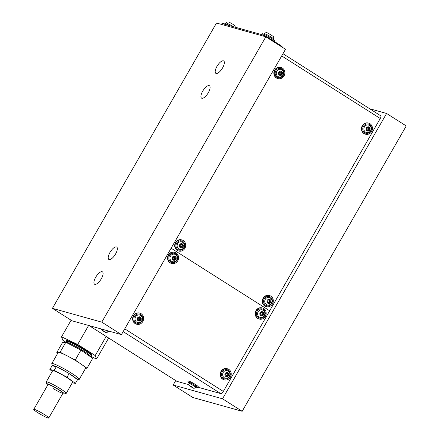 <?xml version="1.0" encoding="UTF-8"?>
<svg xmlns="http://www.w3.org/2000/svg" width="440" height="440" viewBox="0 0 440 440"><rect width="100%" height="100%" fill="white"/><g stroke="black" fill="none" stroke-linecap="round" stroke-linejoin="round"><path stroke-width="0.66" d="M115.566 254.001A7.337 2.8 -57.6 0 0 116.705 247.022A7.337 2.8 -57.6 0 0 109.978 252.439A7.337 2.8 -57.6 0 0 108.84 259.413A7.337 2.8 -57.6 0 0 115.566 254.001M208.307 92.725A7.337 2.8 -57.6 0 0 209.44 85.751A7.337 2.8 -57.6 0 0 202.714 91.163A7.337 2.8 -57.6 0 0 201.575 98.142A7.337 2.8 -57.6 0 0 208.307 92.725M101.299 278.812A7.337 2.8 -57.6 0 0 102.438 271.832A7.337 2.8 -57.6 0 0 95.711 277.25A7.337 2.8 -57.6 0 0 94.573 284.224A7.337 2.8 -57.6 0 0 101.299 278.812M222.574 67.914A7.337 2.8 -57.6 0 0 223.707 60.94A7.337 2.8 -57.6 0 0 216.981 66.352A7.337 2.8 -57.6 0 0 215.842 73.332A7.337 2.8 -57.6 0 0 222.574 67.914M386.59 113.471L222.519 398.8L242.176 411.279L406.247 125.95L386.59 113.471L369.622 108.73M52.431 308.352L72.088 320.832L121.429 334.62L285.505 49.291L265.848 36.812L216.507 23.023L52.431 308.352L101.778 322.141L121.429 334.62M222.519 398.8L173.179 385.017L192.836 397.496L242.176 411.279M101.778 322.141L265.848 36.812M175.72 380.595L173.179 385.017M124.751 328.845L223.316 391.424L269.687 310.789L171.121 248.21L269.687 310.789L380.259 118.503L281.688 55.919M380.589 115.715A2.877 1.095 122.4 0 1 380.705 115.764A2.877 1.095 122.4 0 1 380.259 118.503M89.122 325.595L176.935 381.348L188.826 384.67M197.984 387.228L220.798 393.602L123.162 331.611M223.316 391.424A2.877 1.095 122.4 0 1 220.798 393.602M56.017 366.542A14.394 1.524 -150.1 0 0 55.501 366.327A14.394 1.524 -150.1 0 0 52.294 365.767A14.394 1.524 -150.1 0 0 52.355 365.91M52.294 365.767L51.761 363.825A15.829 1.672 29.9 0 1 51.772 363.627A15.829 1.672 29.9 0 1 55.286 364.447A15.829 1.672 29.9 0 1 70.812 372.757A15.829 1.672 29.9 0 1 79.217 379.407A15.829 1.672 29.9 0 1 79.052 379.517L77.391 379.957M85.575 368.352L87.016 368.225L75.234 360.058L67.678 356.12A15.829 1.672 -150.1 0 0 61.705 353.276A15.829 1.672 -150.1 0 0 58.471 352.33A15.829 1.672 -150.1 0 0 58.19 352.462L51.772 363.627M76.879 379.17A14.394 1.524 -150.1 0 0 69.823 374.011M68.118 372.961A14.394 1.524 -150.1 0 0 57.398 367.164M79.217 379.407L85.635 368.242A15.829 1.672 -150.1 0 0 81.125 364.139A15.829 1.672 -150.1 0 0 67.678 356.12L60.126 352.187L56.81 352.479L57.788 353.161M56.81 352.479L62.513 342.557L65.835 342.26L80.938 350.13L92.725 358.298L87.016 368.225M80.938 350.13L75.234 360.058M65.835 342.26L60.126 352.187M66.517 341.286A14.878 1.573 29.9 0 1 66.148 340.527A14.878 1.573 29.9 0 1 67.436 340.571A14.878 1.573 29.9 0 1 82.335 348.057A14.878 1.573 29.9 0 1 91.944 355.361A14.878 1.573 29.9 0 1 91.102 355.427M65.962 342.27L62.893 340.318L61.54 336.831L77.693 344.454L95.2 355.57L96.553 359.062L90.618 356.257M71.099 320.205L61.54 336.831M88.622 325.452L77.693 344.454M106.194 336.457L95.2 355.57M108.658 338.019L96.553 359.062M58.025 389.323A8.635 0.913 -150.1 0 0 48.021 384.582A8.635 0.913 -150.1 0 1 49.137 384.72A8.635 0.913 -150.1 0 1 57.783 389.175A8.635 0.913 -150.1 0 1 62.992 393.19A8.635 0.913 -150.1 0 0 58.025 389.323M64.13 393.976L66.077 393.465A11.512 1.216 -150.1 0 0 66.198 393.382A11.512 1.216 -150.1 0 0 59.582 388.229A11.512 1.216 -150.1 0 0 46.239 381.904A11.512 1.216 -150.1 0 0 46.227 382.052L46.767 383.988A10.076 1.067 29.9 0 1 58.449 389.395A10.076 1.067 29.9 0 1 64.13 393.976A10.076 1.067 29.9 0 1 62.717 393.663M66.198 393.382L72.617 382.217A11.512 1.216 -150.1 0 0 66 377.064A11.512 1.216 -150.1 0 0 52.657 370.739L46.239 381.904M47.746 385.055A10.076 1.067 29.9 0 1 46.767 383.988M52.305 371.355L49.863 369.567L52.003 365.844L56.37 366.603L69.146 373.516L77.555 379.671L75.416 383.389L72.259 382.839M69.146 373.516L67.007 377.24L75.416 383.389M49.863 369.567L54.23 370.326L67.007 377.24M56.37 366.603L54.23 370.326M52.982 388.449A8.635 0.913 -150.1 0 0 62.992 393.19L48.725 418A8.635 0.913 -150.1 0 0 43.516 413.985A8.635 0.913 -150.1 0 0 34.87 409.53A8.635 0.913 -150.1 0 0 33.754 409.393A8.635 0.913 -150.1 0 0 38.962 413.408A8.635 0.913 -150.1 0 0 47.608 417.857A8.635 0.913 -150.1 0 0 48.725 418M278.696 73.123A0.413 0.38 105.6 0 0 279.103 73.728A0.413 0.38 -74.4 0 1 279.45 74.415A0.413 0.38 105.6 0 0 279.593 75.103A0.413 0.38 105.6 0 0 280.071 74.811A0.413 0.38 -74.4 0 1 280.814 74.811A0.413 0.38 105.6 0 0 281.507 74.904A0.413 0.38 105.6 0 0 281.468 74.41A0.413 0.38 -74.4 0 1 281.864 73.722L281.864 73.722A0.413 0.38 105.6 0 0 282.343 73.425A0.413 0.38 105.6 0 0 281.897 72.925A0.413 0.38 -74.4 0 1 281.551 72.237A0.413 0.38 105.6 0 0 281.402 71.544A0.413 0.38 105.6 0 0 280.929 71.841A0.413 0.38 -74.4 0 1 280.187 71.841A0.413 0.38 105.6 0 0 279.494 71.742A0.413 0.38 105.6 0 0 279.532 72.243A0.413 0.38 -74.4 0 1 279.136 72.93A0.413 0.38 105.6 0 0 278.696 73.123M279.323 74.696A0.413 0.38 105.6 0 0 279.362 74.613A0.413 0.38 -74.4 0 1 279.835 74.316L280.55 74.52M280.786 74.729A0.413 0.38 105.6 0 0 280.753 74.212A0.413 0.38 -74.4 0 1 281.149 73.519L281.859 73.717L281.149 73.519M281.182 72.727A0.413 0.38 -74.4 0 1 280.841 72.039A0.413 0.38 105.6 0 0 280.962 71.753M281.572 69.669A3.883 3.57 105.6 0 0 280.913 69.404A3.883 3.57 105.6 0 0 276.837 71.225A3.883 3.57 105.6 0 0 278.822 76.89A3.883 3.57 105.6 0 0 279.521 77.005M281.089 67.513L280.731 67.413A5.759 5.285 105.6 0 0 274.692 70.103A5.759 5.285 105.6 0 0 277.635 78.502L277.992 78.601A5.759 5.285 105.6 0 0 284.031 75.911A5.759 5.285 105.6 0 0 281.089 67.513A5.759 5.285 105.6 0 0 275.05 70.202A5.759 5.285 105.6 0 0 277.992 78.601M280.451 72.133L279.736 71.934A0.413 0.38 -74.4 0 1 279.505 71.726M281.16 73.524A0.413 0.38 105.6 0 0 281.595 72.897M179.542 245.564A0.413 0.38 105.6 0 0 179.949 246.164A0.413 0.38 -74.4 0 1 180.29 246.851A0.413 0.38 105.6 0 0 180.439 247.544A0.413 0.38 105.6 0 0 180.917 247.247A0.413 0.38 -74.4 0 1 181.654 247.247A0.413 0.38 105.6 0 0 182.353 247.346A0.413 0.38 105.6 0 0 182.309 246.851A0.413 0.38 -74.4 0 1 182.705 246.158L182.705 246.158A0.413 0.38 105.6 0 0 183.189 245.861A0.413 0.38 105.6 0 0 182.738 245.366A0.413 0.38 -74.4 0 1 182.397 244.673A0.413 0.38 105.6 0 0 182.248 243.986A0.413 0.38 105.6 0 0 181.77 244.277A0.413 0.38 -74.4 0 1 181.032 244.282A0.413 0.38 105.6 0 0 180.334 244.184A0.413 0.38 105.6 0 0 180.378 244.679A0.413 0.38 -74.4 0 1 179.982 245.372A0.413 0.38 105.6 0 0 179.977 245.366A0.413 0.38 105.6 0 0 179.542 245.564M180.169 247.137A0.413 0.38 105.6 0 0 180.202 247.049A0.413 0.38 -74.4 0 1 180.681 246.758L181.39 246.956M181.627 247.165A0.413 0.38 105.6 0 0 181.599 246.648A0.413 0.38 -74.4 0 1 181.995 245.96A0.413 0.38 105.6 0 0 182.435 245.333M182.028 245.163A0.413 0.38 -74.4 0 1 181.681 244.475A0.413 0.38 105.6 0 0 181.808 244.195M182.419 242.11A3.883 3.57 105.6 0 0 181.759 241.846A3.883 3.57 105.6 0 0 177.678 243.661A3.883 3.57 105.6 0 0 179.669 249.332A3.883 3.57 105.6 0 0 180.367 249.447M181.935 239.954L181.577 239.85A5.759 5.285 105.6 0 0 175.532 242.545A5.759 5.285 105.6 0 0 178.481 250.943L178.833 251.042A5.759 5.285 105.6 0 0 184.877 248.347A5.759 5.285 105.6 0 0 181.935 239.954A5.759 5.285 105.6 0 0 175.89 242.644A5.759 5.285 105.6 0 0 178.833 251.042M181.297 244.574L180.582 244.371A0.413 0.38 -74.4 0 1 180.345 244.162M103.868 331.469L105.441 332.013L102.322 330.264L103.868 331.469M108.427 331.463A5.759 0.611 -150.1 0 0 110.165 331.958A5.759 0.611 -150.1 0 0 109.676 331.337M108.108 331.782A3.883 0.413 -150.1 0 0 108.119 331.771A3.883 0.413 -150.1 0 0 106.568 330.468M103.675 331.298L103.857 330.979L103.675 331.298M224.983 23.502L225.869 22.979A5.396 0.572 29.9 0 1 232.601 26.246A5.396 0.572 29.9 0 1 233.239 26.659M223.278 23.875L223.74 23.078A7.194 0.759 29.9 0 1 229.834 25.707M263.362 34.221L264.242 33.704A5.396 0.572 29.9 0 1 270.98 36.965A5.396 0.572 29.9 0 1 273.603 39.083L273.598 40.112M261.657 34.595L262.114 33.798A7.194 0.759 29.9 0 1 271.095 38.154A7.194 0.759 29.9 0 1 274.588 40.975L274.307 41.465M270.556 39.083A7.194 0.759 29.9 0 1 274.054 41.904M366.306 128.75A0.413 0.38 105.6 0 0 366.713 129.349A0.413 0.38 -74.4 0 1 367.059 130.037A0.413 0.38 105.6 0 0 367.202 130.73A0.413 0.38 105.6 0 0 367.681 130.433A0.413 0.38 -74.4 0 1 368.423 130.433A0.413 0.38 105.6 0 0 369.122 130.532A0.413 0.38 105.6 0 0 369.077 130.037A0.413 0.38 -74.4 0 1 369.474 129.344A0.413 0.38 105.6 0 0 369.952 129.047A0.413 0.38 105.6 0 0 369.507 128.552A0.413 0.38 -74.4 0 1 369.16 127.859A0.413 0.38 105.6 0 0 369.017 127.171A0.413 0.38 105.6 0 0 368.539 127.463A0.413 0.38 -74.4 0 1 367.796 127.468A0.413 0.38 105.6 0 0 367.103 127.369A0.413 0.38 105.6 0 0 367.142 127.864A0.413 0.38 -74.4 0 1 366.751 128.557A0.413 0.38 105.6 0 0 366.306 128.75M366.933 130.322A0.413 0.38 105.6 0 0 366.971 130.234A0.413 0.38 -74.4 0 1 367.444 129.943L368.159 130.141M368.396 130.35A0.413 0.38 105.6 0 0 368.363 129.833A0.413 0.38 -74.4 0 1 368.759 129.145L369.468 129.344L368.759 129.145M368.792 128.348A0.413 0.38 -74.4 0 1 368.451 127.661A0.413 0.38 105.6 0 0 368.572 127.38M369.182 125.296A3.883 3.57 105.6 0 0 368.522 125.032A3.883 3.57 105.6 0 0 364.447 126.847A3.883 3.57 105.6 0 0 366.432 132.517A3.883 3.57 105.6 0 0 367.131 132.633M368.698 123.139L368.341 123.041A5.759 5.285 105.6 0 0 362.302 125.73A5.759 5.285 105.6 0 0 365.244 134.129L365.602 134.228A5.759 5.285 105.6 0 0 371.641 131.533A5.759 5.285 105.6 0 0 368.698 123.139A5.759 5.285 105.6 0 0 362.659 125.829A5.759 5.285 105.6 0 0 365.602 134.228M368.06 127.76L367.351 127.556A0.413 0.38 -74.4 0 1 367.114 127.347M368.77 129.145A0.413 0.38 105.6 0 0 369.204 128.519M137.451 318.752A0.413 0.38 105.6 0 0 137.858 319.358A0.413 0.38 -74.4 0 1 138.204 320.045A0.413 0.38 105.6 0 0 138.353 320.738A0.413 0.38 105.6 0 0 138.826 320.441A0.413 0.38 -74.4 0 1 139.568 320.441A0.413 0.38 105.6 0 0 140.267 320.54A0.413 0.38 105.6 0 0 140.222 320.04A0.413 0.38 -74.4 0 1 140.619 319.352A0.413 0.38 105.6 0 0 141.103 319.055A0.413 0.38 105.6 0 0 140.651 318.555A0.413 0.38 -74.4 0 1 140.305 317.867A0.413 0.38 105.6 0 0 140.162 317.18A0.413 0.38 105.6 0 0 139.684 317.471A0.413 0.38 -74.4 0 1 138.941 317.471A0.413 0.38 105.6 0 0 138.248 317.377A0.413 0.38 105.6 0 0 138.287 317.873A0.413 0.38 -74.4 0 1 137.896 318.566L137.891 318.56A0.413 0.38 105.6 0 0 137.451 318.752M138.078 320.331A0.413 0.38 105.6 0 0 138.116 320.243A0.413 0.38 -74.4 0 1 138.589 319.952L139.304 320.15M139.541 320.359A0.413 0.38 105.6 0 0 139.508 319.841A0.413 0.38 -74.4 0 1 139.904 319.154L140.613 319.352L139.904 319.154M139.937 318.357A0.413 0.38 -74.4 0 1 139.596 317.669A0.413 0.38 105.6 0 0 139.717 317.383M140.327 315.304A3.883 3.57 105.6 0 0 139.673 315.04A3.883 3.57 105.6 0 0 135.592 316.855A3.883 3.57 105.6 0 0 137.577 322.526A3.883 3.57 105.6 0 0 138.281 322.641M139.843 313.143L139.486 313.043A5.759 5.285 105.6 0 0 133.447 315.739A5.759 5.285 105.6 0 0 136.389 324.132L136.746 324.236A5.759 5.285 105.6 0 0 142.791 321.541A5.759 5.285 105.6 0 0 139.843 313.143A5.759 5.285 105.6 0 0 133.804 315.838A5.759 5.285 105.6 0 0 136.746 324.236M139.205 317.763L138.496 317.565A0.413 0.38 -74.4 0 1 138.259 317.356M139.915 319.154A0.413 0.38 105.6 0 0 140.349 318.527M225.066 374.38A0.413 0.38 105.6 0 0 225.467 374.985A0.413 0.38 -74.4 0 1 225.814 375.672A0.413 0.38 105.6 0 0 225.962 376.36A0.413 0.38 105.6 0 0 226.435 376.068A0.413 0.38 -74.4 0 1 227.178 376.068A0.413 0.38 105.6 0 0 227.876 376.161A0.413 0.38 105.6 0 0 227.832 375.667A0.413 0.38 -74.4 0 1 228.228 374.974A0.413 0.38 -74.4 0 1 228.228 374.979A0.413 0.38 105.6 0 0 228.712 374.682A0.413 0.38 105.6 0 0 228.261 374.182A0.413 0.38 -74.4 0 1 227.915 373.494A0.413 0.38 105.6 0 0 227.772 372.801A0.413 0.38 105.6 0 0 227.293 373.098A0.413 0.38 -74.4 0 1 226.556 373.098A0.413 0.38 105.6 0 0 225.858 372.999A0.413 0.38 105.6 0 0 225.896 373.494A0.413 0.38 -74.4 0 1 225.506 374.187L225.5 374.187A0.413 0.38 105.6 0 0 225.066 374.38M225.687 375.952A0.413 0.38 105.6 0 0 225.726 375.87A0.413 0.38 -74.4 0 1 226.198 375.573L226.914 375.777M227.15 375.98A0.413 0.38 105.6 0 0 227.117 375.469A0.413 0.38 -74.4 0 1 227.519 374.776L227.513 374.776M227.546 373.984A0.413 0.38 -74.4 0 1 227.205 373.296A0.413 0.38 105.6 0 0 227.326 373.01M227.937 370.925A3.883 3.57 105.6 0 0 227.282 370.661A3.883 3.57 105.6 0 0 223.201 372.482A3.883 3.57 105.6 0 0 225.187 378.147A3.883 3.57 105.6 0 0 225.891 378.263M227.453 368.77L227.101 368.671A5.759 5.285 105.6 0 0 221.056 371.36A5.759 5.285 105.6 0 0 223.999 379.759L224.356 379.858A5.759 5.285 105.6 0 0 230.401 377.168A5.759 5.285 105.6 0 0 227.453 368.77A5.759 5.285 105.6 0 0 221.414 371.459A5.759 5.285 105.6 0 0 224.356 379.858M226.815 373.389L226.105 373.192A0.413 0.38 -74.4 0 1 225.869 372.983M227.524 374.781A0.413 0.38 105.6 0 0 227.959 374.154M191.477 387.09L193.05 387.635L189.931 385.886L191.477 387.09M194.403 386.155L196.394 387.002L195.729 387.398A3.883 0.413 -150.1 0 0 195.729 387.398A3.883 0.413 -150.1 0 0 193.837 385.875A3.883 0.413 -150.1 0 0 188.991 383.521A3.883 0.413 -150.1 0 0 188.986 383.537M196.042 387.09A5.759 0.611 -150.1 0 0 197.774 387.585L198.242 386.777A5.759 0.611 -150.1 0 0 195.443 384.522A5.759 0.611 -150.1 0 0 188.26 381.04L187.798 381.843A5.759 0.611 -150.1 0 0 189.096 383.097M197.774 387.585A5.759 0.611 -150.1 0 0 194.981 385.325A5.759 0.611 -150.1 0 0 187.798 381.843M191.472 386.601L191.279 386.925L191.466 386.601M172.409 257.966A0.413 0.38 105.6 0 0 172.816 258.572A0.413 0.38 -74.4 0 1 173.156 259.259A0.413 0.38 105.6 0 0 173.305 259.947A0.413 0.38 105.6 0 0 173.784 259.655A0.413 0.38 -74.4 0 1 174.521 259.655A0.413 0.38 105.6 0 0 175.219 259.749A0.413 0.38 105.6 0 0 175.175 259.254A0.413 0.38 -74.4 0 1 175.571 258.566L175.571 258.566A0.413 0.38 105.6 0 0 176.055 258.269A0.413 0.38 105.6 0 0 175.604 257.769A0.413 0.38 -74.4 0 1 175.263 257.081A0.413 0.38 105.6 0 0 175.114 256.394A0.413 0.38 105.6 0 0 174.636 256.685A0.413 0.38 -74.4 0 1 173.899 256.685A0.413 0.38 105.6 0 0 173.201 256.586A0.413 0.38 105.6 0 0 173.245 257.087A0.413 0.38 -74.4 0 1 172.849 257.774L172.843 257.774A0.413 0.38 105.6 0 0 172.409 257.966M173.036 259.545A0.413 0.38 105.6 0 0 173.069 259.457A0.413 0.38 -74.4 0 1 173.547 259.166L174.257 259.364M174.493 259.572A0.413 0.38 105.6 0 0 174.465 259.055A0.413 0.38 -74.4 0 1 174.862 258.368A0.413 0.38 105.6 0 0 175.302 257.741M174.895 257.571A0.413 0.38 -74.4 0 1 174.548 256.883A0.413 0.38 105.6 0 0 174.674 256.597M175.285 254.513A3.883 3.57 105.6 0 0 174.625 254.249A3.883 3.57 105.6 0 0 170.544 256.069A3.883 3.57 105.6 0 0 172.535 261.734A3.883 3.57 105.6 0 0 173.234 261.85M174.801 252.357L174.444 252.258A5.759 5.285 105.6 0 0 168.399 254.947A5.759 5.285 105.6 0 0 171.347 263.346L171.699 263.445A5.759 5.285 105.6 0 0 177.744 260.755A5.759 5.285 105.6 0 0 174.801 252.357A5.759 5.285 105.6 0 0 168.757 255.052A5.759 5.285 105.6 0 0 171.699 263.445M174.163 256.977L173.448 256.779A0.413 0.38 -74.4 0 1 173.212 256.57M267.152 301.186A0.413 0.38 105.6 0 0 267.559 301.791A0.413 0.38 -74.4 0 1 267.899 302.478A0.413 0.38 105.6 0 0 268.048 303.166A0.413 0.38 105.6 0 0 268.527 302.874A0.413 0.38 -74.4 0 1 269.264 302.874A0.413 0.38 105.6 0 0 269.962 302.968A0.413 0.38 105.6 0 0 269.918 302.473A0.413 0.38 -74.4 0 1 270.314 301.785L270.314 301.785A0.413 0.38 105.6 0 0 270.798 301.488A0.413 0.38 105.6 0 0 270.347 300.988A0.413 0.38 -74.4 0 1 270.006 300.3A0.413 0.38 105.6 0 0 269.858 299.607A0.413 0.38 105.6 0 0 269.379 299.904A0.413 0.38 -74.4 0 1 268.642 299.904A0.413 0.38 105.6 0 0 267.944 299.805A0.413 0.38 105.6 0 0 267.988 300.305A0.413 0.38 -74.4 0 1 267.591 300.993A0.413 0.38 105.6 0 0 267.152 301.186M267.779 302.759A0.413 0.38 105.6 0 0 267.812 302.676A0.413 0.38 -74.4 0 1 268.29 302.379L269 302.583M269.236 302.791A0.413 0.38 105.6 0 0 269.209 302.275A0.413 0.38 -74.4 0 1 269.605 301.582A0.413 0.38 105.6 0 0 270.05 300.96M269.638 300.79A0.413 0.38 -74.4 0 1 269.291 300.102A0.413 0.38 105.6 0 0 269.418 299.816M270.028 297.732A3.883 3.57 105.6 0 0 269.368 297.468A3.883 3.57 105.6 0 0 265.287 299.288A3.883 3.57 105.6 0 0 267.278 304.953A3.883 3.57 105.6 0 0 267.977 305.069M269.544 295.576L269.187 295.477A5.759 5.285 105.6 0 0 263.142 298.166A5.759 5.285 105.6 0 0 266.09 306.565L266.442 306.664A5.759 5.285 105.6 0 0 272.487 303.974A5.759 5.285 105.6 0 0 269.544 295.576A5.759 5.285 105.6 0 0 263.5 298.265A5.759 5.285 105.6 0 0 266.442 306.664M268.906 300.195L268.191 299.998A0.413 0.38 -74.4 0 1 267.954 299.789M260.018 313.594A0.413 0.38 105.6 0 0 260.425 314.193A0.413 0.38 -74.4 0 1 260.766 314.881A0.413 0.38 105.6 0 0 260.915 315.574A0.413 0.38 105.6 0 0 261.393 315.282A0.413 0.38 -74.4 0 1 262.13 315.277A0.413 0.38 105.6 0 0 262.829 315.375A0.413 0.38 105.6 0 0 262.785 314.881A0.413 0.38 -74.4 0 1 263.18 314.188L263.18 314.188A0.413 0.38 105.6 0 0 263.665 313.891A0.413 0.38 105.6 0 0 263.214 313.395A0.413 0.38 -74.4 0 1 262.873 312.702A0.413 0.38 105.6 0 0 262.724 312.015A0.413 0.38 105.6 0 0 262.246 312.307A0.413 0.38 -74.4 0 1 261.509 312.312A0.413 0.38 105.6 0 0 260.81 312.213A0.413 0.38 105.6 0 0 260.854 312.708A0.413 0.38 -74.4 0 1 260.458 313.401A0.413 0.38 105.6 0 0 260.018 313.594M260.645 315.166A0.413 0.38 105.6 0 0 260.678 315.079A0.413 0.38 -74.4 0 1 261.156 314.787L261.866 314.985M262.103 315.194A0.413 0.38 105.6 0 0 262.075 314.677A0.413 0.38 -74.4 0 1 262.471 313.99L262.466 313.99M262.504 313.192A0.413 0.38 -74.4 0 1 262.158 312.505A0.413 0.38 105.6 0 0 262.284 312.224M262.895 310.139A3.883 3.57 105.6 0 0 262.235 309.875A3.883 3.57 105.6 0 0 258.154 311.691A3.883 3.57 105.6 0 0 260.145 317.361A3.883 3.57 105.6 0 0 260.843 317.477M262.411 307.984L262.053 307.885A5.759 5.285 105.6 0 0 256.009 310.574A5.759 5.285 105.6 0 0 258.957 318.973L259.309 319.072A5.759 5.285 105.6 0 0 265.353 316.377A5.759 5.285 105.6 0 0 262.411 307.984A5.759 5.285 105.6 0 0 256.366 310.673A5.759 5.285 105.6 0 0 259.309 319.072M261.773 312.604L261.058 312.4A0.413 0.38 -74.4 0 1 260.821 312.191M262.477 313.99A0.413 0.38 105.6 0 0 262.916 313.363M280.363 46.024L280.665 45.502L267.19 36.944L266.888 37.471M263.329 36.108L263.846 35.211L222.178 23.568L221.667 24.464M221.447 24.404L221.931 23.562A2.877 0.303 29.9 0 1 222.178 23.568M263.846 35.211A2.877 0.303 29.9 0 1 267.19 36.944M280.665 45.502A2.877 0.303 29.9 0 1 282.068 46.629L281.864 46.981M66.462 341.396L66.588 340.912A14.328 1.513 29.9 0 1 69.795 341.561A14.328 1.513 29.9 0 1 84.205 349.305A14.328 1.513 29.9 0 1 91.388 355.174L91.036 355.526A14.174 1.496 -150.1 0 0 83.517 349.569A14.174 1.496 -150.1 0 0 69.614 342.127A14.174 1.496 -150.1 0 0 66.462 341.396L65.934 342.315A14.174 1.496 29.9 0 1 69.053 343.101A14.174 1.496 29.9 0 1 82.957 350.543A14.174 1.496 29.9 0 1 90.481 356.499L90.398 356.686M278.746 73.623L279.103 73.728M279.362 74.613L280.071 74.811M280.841 72.039L281.551 72.237M278.817 72.254A2.156 1.98 105.6 0 0 279.428 75.185A2.156 1.98 105.6 0 0 282.183 74.393A2.156 1.98 105.6 0 0 281.567 71.467A2.156 1.98 105.6 0 0 278.817 72.254M283.245 75.411A4.747 4.362 105.6 0 0 281.897 68.965A4.747 4.362 105.6 0 0 275.836 70.703A4.747 4.362 105.6 0 0 277.184 77.149A4.747 4.362 105.6 0 0 283.245 75.411M279.548 71.665L280.187 71.841M280.753 74.212L281.468 74.41M179.586 246.065L179.949 246.164M180.202 247.049L180.917 247.247M181.681 244.475L182.397 244.673M179.657 244.695A2.156 1.98 105.6 0 0 180.274 247.627A2.156 1.98 105.6 0 0 183.029 246.835A2.156 1.98 105.6 0 0 182.413 243.903A2.156 1.98 105.6 0 0 179.657 244.695M184.09 247.847A4.747 4.362 105.6 0 0 182.738 241.401A4.747 4.362 105.6 0 0 176.677 243.144A4.747 4.362 105.6 0 0 178.03 249.59A4.747 4.362 105.6 0 0 184.09 247.847M180.395 244.101L181.032 244.282M181.599 246.648L182.309 246.851M103.103 331.034L104.748 331.491L103.103 331.034M108.686 331.381A4.747 0.501 -150.1 0 0 109.153 331.188M366.355 129.25L366.713 129.349M366.971 130.234L367.681 130.433M368.451 127.661L369.16 127.859M366.427 127.881A2.156 1.98 105.6 0 0 367.037 130.812A2.156 1.98 105.6 0 0 369.793 130.02A2.156 1.98 105.6 0 0 369.182 127.089A2.156 1.98 105.6 0 0 366.427 127.881M370.854 131.032A4.747 4.362 105.6 0 0 369.507 124.586A4.747 4.362 105.6 0 0 363.445 126.33A4.747 4.362 105.6 0 0 364.799 132.776A4.747 4.362 105.6 0 0 370.854 131.032M367.158 127.287L367.796 127.468M368.363 129.833L369.077 130.037M137.5 319.259L137.858 319.358M138.116 320.243L138.826 320.441M139.596 317.669L140.305 317.867M137.572 317.889A2.156 1.98 105.6 0 0 138.188 320.82A2.156 1.98 105.6 0 0 140.938 320.029A2.156 1.98 105.6 0 0 140.327 317.097A2.156 1.98 105.6 0 0 137.572 317.889M142.005 321.041A4.747 4.362 105.6 0 0 140.651 314.595A4.747 4.362 105.6 0 0 134.591 316.338A4.747 4.362 105.6 0 0 135.944 322.784A4.747 4.362 105.6 0 0 142.005 321.041M138.309 317.295L138.941 317.471M139.508 319.841L140.222 320.04M225.11 374.88L225.467 374.985M225.726 375.87L226.435 376.068M227.205 373.296L227.915 373.494M225.181 373.511A2.156 1.98 105.6 0 0 225.797 376.442A2.156 1.98 105.6 0 0 228.547 375.65A2.156 1.98 105.6 0 0 227.937 372.719A2.156 1.98 105.6 0 0 225.181 373.511M229.614 376.668A4.747 4.362 105.6 0 0 228.261 370.222A4.747 4.362 105.6 0 0 222.2 371.959A4.747 4.362 105.6 0 0 223.553 378.406A4.747 4.362 105.6 0 0 229.614 376.668M225.918 372.922L226.556 373.098M227.117 375.469L227.832 375.667M190.713 386.656L192.357 387.118L190.713 386.656M196.295 387.007A4.747 0.501 -150.1 0 0 194.596 385.22A4.747 0.501 -150.1 0 0 189.904 382.668A4.747 0.501 -150.1 0 0 189.041 382.833M172.453 258.467L172.816 258.572M173.069 259.457L173.784 259.655M174.862 258.368L175.566 258.561L174.856 258.363M174.548 256.883L175.263 257.081M172.524 257.098A2.156 1.98 105.6 0 0 173.14 260.029A2.156 1.98 105.6 0 0 175.896 259.237A2.156 1.98 105.6 0 0 175.28 256.311A2.156 1.98 105.6 0 0 172.524 257.098M176.957 260.255A4.747 4.362 105.6 0 0 175.604 253.809A4.747 4.362 105.6 0 0 169.543 255.547A4.747 4.362 105.6 0 0 170.896 261.998A4.747 4.362 105.6 0 0 176.957 260.255M173.261 256.509L173.899 256.685M174.465 259.055L175.175 259.254M267.196 301.686L267.559 301.791M267.812 302.676L268.527 302.874M270.314 301.785L269.599 301.582L270.309 301.78M269.291 300.102L270.006 300.3M267.267 300.317A2.156 1.98 105.6 0 0 267.883 303.248A2.156 1.98 105.6 0 0 270.639 302.456A2.156 1.98 105.6 0 0 270.023 299.53A2.156 1.98 105.6 0 0 267.267 300.317M271.7 303.474A4.747 4.362 105.6 0 0 270.347 297.027A4.747 4.362 105.6 0 0 264.286 298.766A4.747 4.362 105.6 0 0 265.639 305.212A4.747 4.362 105.6 0 0 271.7 303.474M268.004 299.728L268.642 299.904M269.209 302.275L269.918 302.473M260.062 314.094L260.425 314.193M260.678 315.079L261.393 315.282M262.158 312.505L262.873 312.702M260.134 312.725A2.156 1.98 105.6 0 0 260.75 315.656A2.156 1.98 105.6 0 0 263.505 314.864A2.156 1.98 105.6 0 0 262.889 311.933A2.156 1.98 105.6 0 0 260.134 312.725M264.567 315.882A4.747 4.362 105.6 0 0 263.214 309.43A4.747 4.362 105.6 0 0 257.153 311.173A4.747 4.362 105.6 0 0 258.506 317.62A4.747 4.362 105.6 0 0 264.567 315.882M260.871 312.131L261.509 312.312M262.075 314.677L262.785 314.881M282.964 53.708L380.705 115.764M89.056 325.573L176.82 381.293M91.036 355.526L90.481 356.499M278.795 76.885C280.588 77.253 282.002 76.654 283.025 75.07C284.114 72.435 283.399 70.543 280.885 69.399M280.99 72.727L281.699 72.925M278.69 73.557L279.301 73.722M179.641 249.321C181.434 249.695 182.842 249.09 183.865 247.511C184.954 244.877 184.245 242.985 181.731 241.841M181.83 245.168L182.545 245.366M179.537 245.993L180.142 246.164M108.152 331.711C105.496 333.394 107.069 332.767 103.037 331.001L101.58 329.841L101.2 328.966M110.407 331.54L110.165 331.958M106.794 330.534L108.785 331.381L108.119 331.771M225.759 23.166C228.41 20.383 229.889 23.018 232.854 24.244L234.806 25.757L235.428 27.269M264.138 33.891C266.783 31.103 268.268 33.743 271.227 34.964C273.785 37.208 273.933 35.937 273.493 39.27M366.405 132.506C368.198 132.88 369.611 132.275 370.634 130.697C371.723 128.062 371.008 126.17 368.495 125.026M368.599 128.354L369.309 128.552M366.3 129.179L366.911 129.349M137.55 322.514C139.348 322.889 140.756 322.284 141.779 320.705C142.868 318.07 142.153 316.179 139.645 315.029M139.744 318.357L140.454 318.56M137.445 319.187L138.055 319.358M225.159 378.142C226.958 378.51 228.365 377.905 229.389 376.327C230.478 373.692 229.763 371.8 227.255 370.656M227.354 373.984L228.063 374.182M225.06 374.814L225.665 374.979M195.762 387.332C193.105 389.015 194.678 388.388 190.647 386.623C188.441 384.604 188.925 386.26 189.024 383.46M191.01 384.225L188.991 382.745L188.991 383.521M172.507 261.728C174.301 262.097 175.709 261.498 176.732 259.919C177.821 257.279 177.111 255.393 174.597 254.243M174.697 257.571L175.412 257.769M172.403 258.401L173.008 258.572M267.251 304.948C269.044 305.316 270.452 304.716 271.475 303.132C272.564 300.498 271.854 298.606 269.341 297.462M269.44 300.79L270.155 300.988M267.146 301.62L267.751 301.785M260.117 317.35C261.91 317.724 263.318 317.119 264.341 315.541C265.43 312.906 264.721 311.014 262.207 309.87M262.306 313.198L263.021 313.395M260.013 314.023L260.618 314.193M33.754 409.393L48.021 384.582"/></g></svg>
